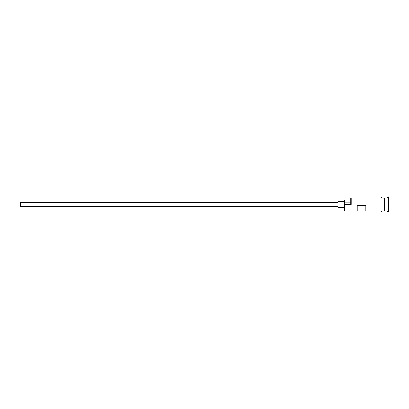 <?xml version="1.0" encoding="UTF-8"?>
<svg xmlns="http://www.w3.org/2000/svg" width="409" height="409" viewBox="0 0 409 409"><rect width="100%" height="100%" fill="white"/><g stroke="black" fill="none" stroke-linecap="round" stroke-linejoin="round"><path stroke-width="0.61" d="M344.726 210.978L344.291 210.543L344.291 204.28L344.726 204.5L344.726 210.978L357.246 210.978L357.246 205.793L365.881 205.793L365.881 210.978L380.994 210.978M337.814 206.657L20.45 206.657L20.45 202.343L337.814 202.343M344.291 207.736L337.814 207.736L337.814 201.264L344.291 201.264M382.072 198.022L384.45 198.237L384.45 210.763L384.879 198.022L384.879 210.978L387.037 210.978L388.55 212.056L388.55 196.944L388.121 196.944L388.121 212.056M384.23 198.022L384.23 210.978L382.072 210.978M384.879 198.022L387.037 198.022L387.037 210.978M344.726 204.5L351.198 204.5L350.769 204.28L350.769 198.457L351.198 198.022L351.198 204.5M380.994 211.085L380.994 197.915C380.677 198.114 381.444 196.744 382.072 197.915L382.072 211.085C382.389 210.886 381.623 212.256 380.994 211.085M351.198 198.022L380.994 198.022L380.994 204.5M350.769 200.073L344.291 200.073L344.291 204.28M344.291 202.112L350.769 202.112M387.037 198.022L388.121 196.944"/></g></svg>
